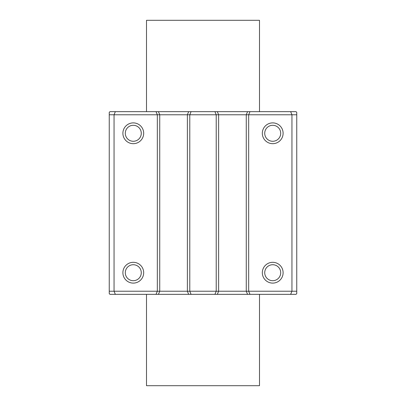 <?xml version="1.0" encoding="UTF-8"?>
<svg xmlns="http://www.w3.org/2000/svg" width="406" height="406" viewBox="0 0 406 406"><rect width="100%" height="100%" fill="white"/><g stroke="black" fill="none" stroke-linecap="round" stroke-linejoin="round"><path stroke-width="0.61" d="M146.505 294.35L146.505 385.7L259.495 385.7L259.495 294.35M259.495 111.65L259.495 20.3L146.505 20.3L146.505 111.65M280.703 133.285A7.988 7.988 0 0 1 268.721 140.207A7.988 7.988 0 0 1 268.721 126.367A7.988 7.988 0 0 1 280.703 133.285M283.109 133.285A10.394 10.394 0 0 0 267.518 124.287A10.394 10.394 0 0 0 267.518 142.288A10.394 10.394 0 0 0 283.109 133.285M248.675 114.776L291.944 114.776L291.944 291.224L248.675 291.224L248.675 114.776L249.969 111.65L247.564 111.65L246.269 114.776L248.675 114.776M283.109 272.715A10.394 10.394 0 0 0 267.518 263.712A10.394 10.394 0 0 0 267.518 281.713A10.394 10.394 0 0 0 283.109 272.715M280.703 272.715A7.988 7.988 0 0 1 268.721 279.632A7.988 7.988 0 0 1 268.721 265.793A7.988 7.988 0 0 1 280.703 272.715M141.273 133.285A7.988 7.988 0 0 1 129.291 140.207A7.988 7.988 0 0 1 129.291 126.367A7.988 7.988 0 0 1 141.273 133.285M143.678 133.285A10.394 10.394 0 0 0 128.088 124.287A10.394 10.394 0 0 0 128.088 142.288A10.394 10.394 0 0 0 143.678 133.285M109.244 114.776L246.269 114.776L246.269 291.224L114.056 291.224L114.056 114.776L115.35 111.65L109.965 111.65L109.244 112.371L109.244 293.629L109.965 294.35L296.035 294.35L296.756 293.629L296.756 291.224L291.944 291.224L290.65 294.35M156.031 294.35L157.325 291.224L157.325 114.776L156.031 111.65L115.35 111.65M143.678 272.715A10.394 10.394 0 0 0 128.088 263.712A10.394 10.394 0 0 0 128.088 281.713A10.394 10.394 0 0 0 143.678 272.715M141.273 272.715A7.988 7.988 0 0 1 129.291 279.632A7.988 7.988 0 0 1 129.291 265.793A7.988 7.988 0 0 1 141.273 272.715M296.756 291.224L296.756 112.371L296.035 111.65L249.969 111.65M296.756 114.776L291.944 114.776L290.65 111.65M247.564 111.65L217.332 111.65L218.626 114.776L218.626 291.224L217.332 294.35M217.332 111.65L214.926 111.65L216.22 114.776L216.22 291.224L214.926 294.35M214.926 111.65L191.074 111.65L189.78 114.776L189.78 291.224L191.074 294.35M191.074 111.65L188.668 111.65L187.374 114.776L187.374 291.224L188.668 294.35M188.668 111.65L158.436 111.65L159.731 114.776L159.731 291.224L158.436 294.35M158.436 111.65L156.031 111.65M109.244 291.224L114.056 291.224L115.35 294.35M247.564 294.35L246.269 291.224L248.675 291.224L249.969 294.35"/></g></svg>
